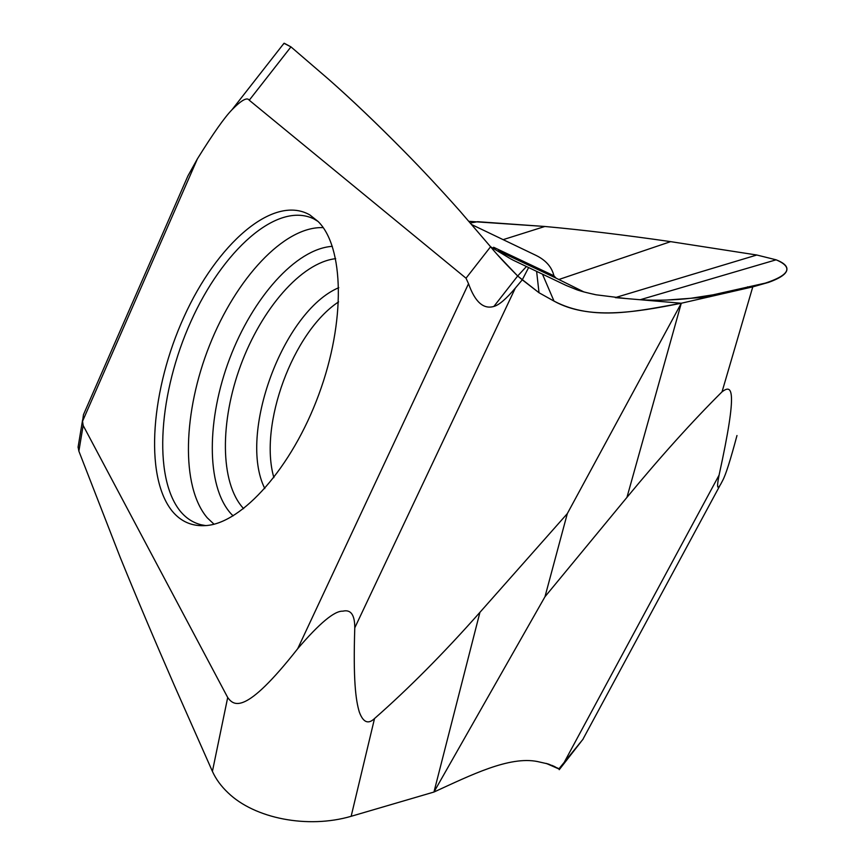 <?xml version="1.0" encoding="UTF-8"?>
<svg xmlns="http://www.w3.org/2000/svg" width="865" height="865" viewBox="0 0 865 865"><rect width="100%" height="100%" fill="white"/><g stroke="black" fill="none" stroke-linecap="round" stroke-linejoin="round"><path stroke-width="1.3" d="M513.248 260.224L566.326 285.536M584.005 291.981L556.065 278.13L553.914 275.773C551.816 266.993 545.815 260.181 535.9 255.337L471.825 224.651M468.949 221.332L544.896 226.479C582.21 229.885 624.119 234.934 670.645 241.638L756.81 255.013L776.121 259.814C782.684 262.322 786.274 265.155 786.88 268.312C787.647 273.005 781.549 277.697 768.585 282.379L752.777 286.866L681.285 303.247C639.462 310.567 593.639 321.931 554.011 301.107L539.025 292.748L517.67 276C505.82 264.117 496.791 254.375 490.585 246.763L459.866 210.995C440.307 189.003 421.796 169.162 404.312 151.451C376.999 123.717 351.817 99.713 328.776 79.418L290.964 46.883L283.99 43.282L282.541 45.131L284.25 43.25L290.964 46.883L249.25 100.221C247.195 96.945 241.443 100.124 231.982 109.758C224.532 117.402 213.017 133.751 197.436 158.792L187.932 175.909L184.104 184.656M509.539 258.203L490.585 246.763L466.019 278.206L249.25 100.221M747.133 288.186L747.522 286.834M470.398 222.997L477.642 221.7L544.885 226.479C582.21 229.885 624.119 234.934 670.645 241.638L756.81 255.013L776.121 259.814C796.038 268.312 788.253 277.33 752.777 286.866L681.274 303.247L626.952 497.375C660.763 456.428 692.454 421.244 722.037 391.823C731.887 384.298 738.321 387.109 719.085 475.123C716.252 489.309 717.474 491.05 722.751 480.335C725.767 474.734 730.503 459.802 736.98 435.517M626.952 497.375L544.982 596.731L567.31 513.626L681.285 303.247L615.545 297.636M567.31 513.626L479.924 612.344C443.756 653.194 408.626 688.594 374.523 718.545C368.209 724.578 363.138 722.416 359.321 712.046C355.688 699.99 353.115 679.836 354.78 627.828C354.791 614.799 350.812 609.252 342.832 611.177C334.55 610.701 319.509 623.211 297.69 648.728C244.892 715.863 233.81 705.829 227.7 697.504L212.412 771.385C215.915 779.138 221.159 786.307 228.155 792.881C254.613 818.452 307.605 829.027 351.147 816.301L433.949 792.037L544.982 596.731M681.285 303.247C634.186 312.643 588.265 320.072 554.011 301.107L539.025 292.748L522.276 279.817L515.324 288.088C506.166 298.976 499.019 305.086 493.883 306.437C483.438 309.508 474.982 301.928 468.527 283.709L297.69 648.728M466.019 278.206L468.527 283.709M493.883 306.437L517.67 276L522.276 279.817L528.591 267.631M670.645 241.638L558.833 279.514M544.896 226.468L503.149 239.648M479.924 612.344L433.949 792.037C471.144 775.008 509.344 755.902 537.425 761.535L547.859 763.892L558.887 768.888L583.14 739.078M549.026 764.282L559.601 768.985L579.658 743.284M559.558 769.255L546.269 763.417M78.672 443.594L78.099 447.075L78.877 451.152L83.159 425.472L82.553 421.255L197.436 158.792M84.662 411.945L83.451 414.713L82.553 421.255M83.159 425.472L227.7 697.504M78.877 451.152L120.04 556.952C135.913 596.007 154.035 638.878 174.406 685.577L212.412 771.385M546.464 763.471L547.286 763.925M309.832 214.92L318.093 221.483C343.87 246.72 346.011 321.034 318.817 394.505C291.829 468.052 242.005 523.152 206.043 525.574C192.29 526.569 181.034 521.779 172.265 511.204L171.843 510.674C143.795 475.058 151.364 388.234 184.104 316.655C216.488 244.903 272.421 194.333 309.281 214.607L309.832 214.92M526.385 266.582L517.67 276L497.818 255.11M490.585 246.763L459.866 210.995C440.307 189.003 421.796 169.162 404.312 151.451C376.978 123.738 351.796 99.734 328.776 79.418L290.964 46.883M498.218 250.828L556.065 278.13M722.037 391.823L752.777 286.866L713.193 295.181M354.78 627.828L515.324 288.088M539.025 292.748L536.624 271.459M554.011 301.107L542.496 274.237M709.235 296.922L666.915 300.036M776.121 259.814L640.187 299.733M756.81 255.013L615.296 297.603M493.601 247.26L553.914 275.784M374.523 718.545L351.147 816.301M719.085 475.123L564.564 761.687M316.114 220.143L317.304 220.878M205.373 525.542L201.058 524.752C193.09 522.72 186.245 518.308 180.547 511.518L180.125 511.01C152.37 476.258 159.171 391.78 190.841 321.618C222.186 251.293 276.778 201.015 313.768 218.856L318.093 221.483M323.175 227.636C283.936 225.981 235.713 279.179 209.568 345.308C183.25 411.394 180.407 486.271 207.265 517.832L214.012 524.179M332.344 246.341C295.571 248.742 252.45 298.339 229.712 358.499C206.843 418.628 205.762 485.395 230.804 513.518L233.118 515.886M243.638 508.642L243.325 508.317C219.742 482.584 219.991 421.158 240.73 365.225C261.371 309.248 301.096 262.603 335.663 258.667M273.881 477.631C258.603 425.061 292.867 331.998 338.583 301.885M264.809 488.563C237.637 434.5 283.028 311.216 338.766 287.688M231.982 109.758L283.99 43.282M510.318 258.667L513.323 260.257M566.283 285.515L577.15 289.883C578.436 290.251 581.053 291.516 596.05 294.792L625.611 298.49M690.832 298.274C674.322 300.187 657.4 300.663 640.078 299.733M729.595 292.251L690.843 298.274M768.585 282.379L707.365 296.1M470.647 221.397L469.035 221.429M580.837 742.019L559.233 769.699M82.618 419.839L78.055 447.292M549.167 764.346L547.61 763.817M555.135 766.812L551.881 765.352M83.451 414.713L187.932 175.909M203.708 525.358L206.043 525.574M315.92 219.97L313.768 218.856M583.172 738.797L719.864 485.676"/></g></svg>
